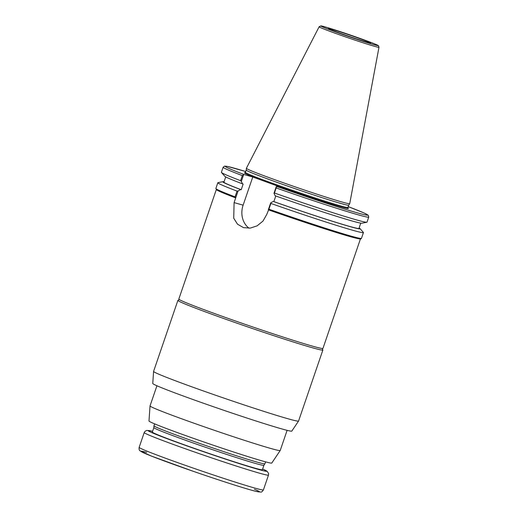 <?xml version="1.0" encoding="UTF-8"?>
<svg xmlns="http://www.w3.org/2000/svg" width="518" height="518" viewBox="0 0 518 518"><rect width="100%" height="100%" fill="white"/><g stroke="black" fill="none" stroke-linecap="round" stroke-linejoin="round"><path stroke-width="0.78" d="M275.777 195.992L273.854 201.619L273.226 201.437L270.694 202.881L268.324 209.796C302.564 221.892 342.527 234.855 355.283 238.002C363.034 239.769 359.589 238.72 360.962 238.876L361.46 238.345A76.949 2.486 -161.1 0 1 268.9 209.194L266.731 214.491L262.982 221.076L257.174 225.809L250.369 228.082L243.544 227.648L237.529 224.223L233.728 218.22L234.091 202.603L238.053 190.993L240.585 189.549L241.213 189.73L243.149 184.065L242.521 183.89L241.336 181.391L243.648 174.65L244.133 174.553L252.765 176.994L243.123 205.16A20.247 17.359 -74.2 0 0 249.08 228.211M360.418 238.986L322.96 348.394A76.172 2.46 -161.1 0 1 312.289 346.082A76.172 2.46 -161.1 0 1 230.899 319.386A76.172 2.46 -161.1 0 1 178.833 299.048L216.291 189.64M268.337 209.796A76.172 2.46 18.9 0 0 349.799 236.519M216.343 189.491A76.172 2.46 18.9 0 0 235.638 197.889M287.114 430.341L280.212 450.498A68.803 2.227 -161.1 0 1 280.199 450.518A68.803 2.227 -161.1 0 1 270.571 448.407A68.803 2.227 -161.1 0 1 197.326 424.391A68.803 2.227 -161.1 0 1 150.026 405.95A68.803 2.227 -161.1 0 1 150.026 405.931L156.928 385.768M280.199 450.518L271.782 463.047A64.892 2.098 -161.1 0 1 262.697 461.059A64.892 2.098 -161.1 0 1 193.615 438.403A64.892 2.098 -161.1 0 1 148.996 421.005L150.026 405.95M252.765 176.994L285.405 188.882L276.288 186.538L273.983 193.279L275.162 195.778A72.585 2.35 -161.1 0 0 361.907 223.213L366.848 222.248A76.949 2.486 -161.1 0 1 274.443 193.007L276.178 187.943A76.949 2.486 18.9 0 0 368.738 217.094L368.298 215.313L364.316 213.099L348.789 206.837M349.093 207.155L348.2 206.669M245.474 172.41A54.144 1.748 -161.1 0 0 282.485 186.869A54.144 1.748 -161.1 0 0 340.332 205.84A54.144 1.748 -161.1 0 0 347.921 207.485L348.705 205.193A54.144 1.748 -161.1 0 1 348.698 205.199A54.144 1.748 -161.1 0 1 341.122 203.542A54.144 1.748 -161.1 0 1 283.482 184.641A54.144 1.748 -161.1 0 1 246.257 170.124L244.982 172.863M235.696 197.908L235.671 197.902C225.434 194.004 219.166 191.382 216.874 190.041L215.857 188.494A76.949 2.486 -161.1 0 0 235.049 196.866L235.684 197.908M238.053 190.993L237.017 191.103L235.049 196.866M276.288 186.538L276.178 187.943M368.738 217.094L367.003 222.157A76.949 2.486 -161.1 0 1 366.848 222.248M273.983 193.279L274.443 193.007M244.133 174.553A75.388 2.441 -161.1 0 1 245.772 171.549L227.622 166.466L224.572 166.103L223.135 167.243A76.949 2.486 18.9 0 0 242.32 175.608L243.648 174.65M242.32 175.608L240.592 180.678L241.336 181.391M367.489 42.327A22.339 0.725 -161.1 0 1 343.81 34.564A22.339 0.725 -161.1 0 1 328.347 28.548A22.339 0.725 -161.1 0 1 349.715 35.088A22.339 0.725 -161.1 0 1 370.61 43.02A22.339 0.725 -161.1 0 1 367.489 42.327M378.982 47.28L349.721 203.678A54.61 1.768 -161.1 0 1 349.708 203.697A54.61 1.768 -161.1 0 1 342.068 202.026A54.61 1.768 -161.1 0 1 283.929 182.958A54.61 1.768 -161.1 0 1 246.38 168.318A54.61 1.768 -161.1 0 1 246.387 168.298L319.12 26.781A31.637 1.023 18.9 0 0 340.676 35.211A31.637 1.023 18.9 0 0 374.546 46.322A31.637 1.023 18.9 0 0 378.982 47.28L378.554 45.856C377.907 45.493 380.128 45.778 364.426 40.003L334.881 29.895C324.592 26.632 321.71 25.919 320.83 25.9L319.12 26.781M268.9 209.194L270.875 203.432L270.694 202.881M359.11 227.991A72.585 2.35 -161.1 0 1 360.055 228.626L363.364 232.414A76.949 2.486 -161.1 0 1 363.435 232.588A76.949 2.486 -161.1 0 1 270.875 203.432M240.592 180.678A76.949 2.486 -161.1 0 1 221.471 172.475A76.949 2.486 -161.1 0 1 221.4 172.306L223.135 167.243M237.017 191.103A76.949 2.486 -161.1 0 1 217.832 182.731A76.949 2.486 -161.1 0 1 217.987 182.64L222.921 181.676A72.585 2.35 -161.1 0 1 224.061 181.753M360.055 228.626A72.585 2.35 -161.1 0 1 273.226 201.437M242.521 183.89A72.585 2.35 -161.1 0 1 224.78 176.262L221.471 172.475M241.213 189.73A71.374 2.305 -161.1 0 1 223.925 182.161L225.725 176.903M360.768 223.135L358.968 228.393A71.374 2.305 -161.1 0 1 273.854 201.619M240.585 189.549A72.585 2.35 -161.1 0 1 222.921 181.676M179.416 299.611L177.965 300.323A76.619 2.48 18.9 0 0 177.901 300.382A76.619 2.48 18.9 0 0 200.952 310.211A76.619 2.48 18.9 0 0 278.93 337.367A76.619 2.48 18.9 0 0 322.876 350.019A76.619 2.48 18.9 0 0 322.863 349.928L322.151 348.478M322.876 350.019L298.562 421.043A76.619 2.48 -161.1 0 1 298.549 421.063A76.619 2.48 -161.1 0 1 225.265 398.569A76.619 2.48 -161.1 0 1 153.581 371.432A76.619 2.48 -161.1 0 1 153.581 371.406L177.901 300.382M298.549 421.063L291.815 431.086A73.491 2.376 -161.1 0 1 221.523 409.511A73.491 2.376 -161.1 0 1 152.758 383.475L153.581 371.432M153.84 427.622A58.165 1.884 -161.1 0 0 193.836 443.214A58.165 1.884 -161.1 0 0 255.762 463.519A58.165 1.884 -161.1 0 0 263.902 465.3A58.165 1.884 -161.1 0 0 263.908 465.287L262.393 469.722A58.165 1.884 -161.1 0 1 254.241 467.955A58.165 1.884 -161.1 0 1 192.087 447.571A58.165 1.884 -161.1 0 1 152.324 432.038L153.846 427.609L153.963 425.809A58.638 1.897 -161.1 0 1 153.969 425.796A58.638 1.897 -161.1 0 0 194.282 441.53A58.638 1.897 -161.1 0 0 256.708 462.004A58.638 1.897 -161.1 0 0 264.912 463.798A58.638 1.897 -161.1 0 0 264.918 463.785L265.579 461.855M243.123 205.16L234.091 202.603M246.303 173.051A54.921 1.774 18.9 0 0 295.869 192.366A54.921 1.774 18.9 0 0 346.872 207.478M348.75 206.824A75.388 2.441 -161.1 0 1 357.206 212.814A75.388 2.441 -161.1 0 1 276.78 186.441M364.394 39.996A30.089 0.971 -161.1 0 1 363.027 41.31A30.089 0.971 -161.1 0 1 321.024 26.01A30.089 0.971 -161.1 0 1 364.394 39.996M146.678 452.344A62.548 2.02 18.9 0 0 199.618 473.497A62.548 2.02 18.9 0 0 254.409 489.232M263.416 489.899A65.676 2.124 -161.1 0 1 254.215 487.898A65.676 2.124 -161.1 0 1 184.045 464.886A65.676 2.124 -161.1 0 1 139.154 447.351C138.915 449.268 139.232 450.433 140.093 450.848L151.334 456.054L193.084 471.244C219.36 480.361 246.406 489.031 255.711 491.304L260.735 492.061C261.467 492.294 262.361 491.576 263.416 489.899L268.479 475.11L268.609 473.569L267.165 471.302L262.632 469.01A62.548 2.02 -161.1 0 1 206.701 452.797A62.548 2.02 -161.1 0 1 152.57 431.339L146.898 430.4L145.053 431.267L144.211 432.562A65.676 2.124 18.9 0 0 189.102 450.097A65.676 2.124 18.9 0 0 259.278 473.115A65.676 2.124 18.9 0 0 268.479 475.11M347.921 207.485L348.031 208.145M363.435 232.588L361.46 238.345M217.832 182.731L215.857 188.494M348.698 205.199L349.708 203.697M246.257 170.124L246.38 168.318M144.211 432.562L139.154 447.351M154.629 423.866L153.969 425.796M263.902 465.3L264.912 463.798"/></g></svg>
